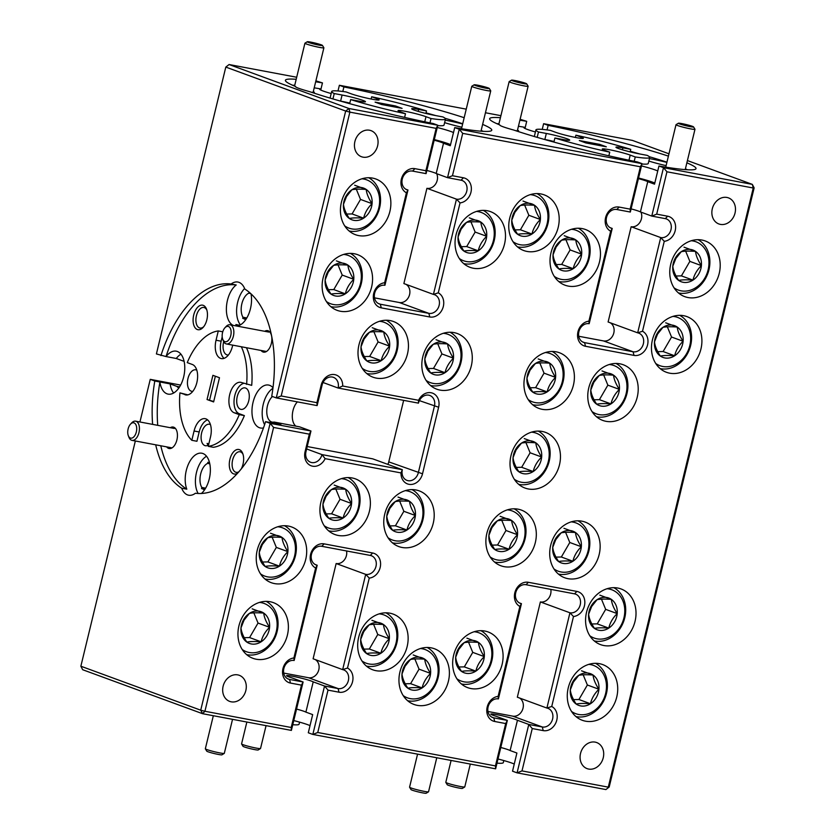 <?xml version="1.0" encoding="UTF-8"?>
<svg xmlns="http://www.w3.org/2000/svg" width="835" height="835" viewBox="0 0 835 835"><rect width="100%" height="100%" fill="white"/><g stroke="black" fill="none" stroke-linecap="round" stroke-linejoin="round"><path stroke-width="1.25" d="M512.763 80.859A7.807 0.595 13.6 0 0 521.489 83.208A7.807 0.595 13.6 0 0 526.676 83.834A7.807 0.595 13.6 0 0 525.434 83.229A7.807 0.595 13.6 0 0 517.262 81.005A7.807 0.595 13.6 0 0 511.542 80.17A7.807 0.595 13.6 0 0 512.763 80.859M526.676 83.834L528.106 86.172A9.759 0.751 -166.4 0 1 528.127 86.235A9.759 0.751 -166.4 0 1 521.28 85.316A9.759 0.751 -166.4 0 1 510.717 82.456A9.759 0.751 -166.4 0 1 509.152 81.642A9.759 0.751 -166.4 0 1 509.193 81.59L511.542 80.17M679.617 123.924A7.807 0.595 13.6 0 0 688.343 126.262A7.807 0.595 13.6 0 0 693.53 126.889A7.807 0.595 13.6 0 0 692.288 126.283A7.807 0.595 13.6 0 0 684.115 124.071A7.807 0.595 13.6 0 0 678.396 123.225A7.807 0.595 13.6 0 0 679.617 123.924M693.53 126.889L694.96 129.227A9.759 0.751 -166.4 0 1 694.981 129.289A9.759 0.751 -166.4 0 1 688.134 128.371A9.759 0.751 -166.4 0 1 677.571 125.521A9.759 0.751 -166.4 0 1 676.006 124.697A9.759 0.751 -166.4 0 1 676.047 124.655L678.396 123.225M475.376 85.504A7.807 0.595 13.6 0 0 484.112 87.842A7.807 0.595 13.6 0 0 489.289 88.468A7.807 0.595 13.6 0 0 488.047 87.873A7.807 0.595 13.6 0 0 479.885 85.65A7.807 0.595 13.6 0 0 474.155 84.815A7.807 0.595 13.6 0 0 475.376 85.504M489.289 88.468L490.73 90.806A9.759 0.751 -166.4 0 1 490.74 90.869A9.759 0.751 -166.4 0 1 483.903 89.95A9.759 0.751 -166.4 0 1 473.341 87.101A9.759 0.751 -166.4 0 1 471.775 86.287A9.759 0.751 -166.4 0 1 471.817 86.235L474.155 84.815M308.522 42.439A7.807 0.595 13.6 0 0 317.258 44.787A7.807 0.595 13.6 0 0 322.435 45.414A7.807 0.595 13.6 0 0 321.193 44.808A7.807 0.595 13.6 0 0 313.031 42.585A7.807 0.595 13.6 0 0 307.301 41.75A7.807 0.595 13.6 0 0 308.522 42.439M322.435 45.414L323.876 47.752A9.759 0.751 -166.4 0 1 323.886 47.814A9.759 0.751 -166.4 0 1 317.049 46.896A9.759 0.751 -166.4 0 1 306.487 44.036A9.759 0.751 -166.4 0 1 304.921 43.222A9.759 0.751 -166.4 0 1 304.963 43.169L307.301 41.75M260.489 748.546L258.151 749.976A7.807 0.595 -166.4 0 1 252.337 749.12A7.807 0.595 -166.4 0 1 244.164 746.876A7.807 0.595 -166.4 0 1 243.016 746.313L241.586 743.975A9.759 0.751 13.6 0 0 243.016 744.684A9.759 0.751 13.6 0 0 253.235 747.482A9.759 0.751 13.6 0 0 260.489 748.546A9.759 0.751 13.6 0 0 260.53 748.504L266.062 725.636M246.857 722.024L241.565 743.912A9.759 0.751 13.6 0 0 241.586 743.975M428.501 791.83L426.153 793.25A7.807 0.595 -166.4 0 1 420.339 792.394A7.807 0.595 -166.4 0 1 412.166 790.16A7.807 0.595 -166.4 0 1 411.018 789.586L409.588 787.248A9.759 0.751 13.6 0 0 411.018 787.958A9.759 0.751 13.6 0 0 421.237 790.755A9.759 0.751 13.6 0 0 428.501 791.83A9.759 0.751 13.6 0 0 428.543 791.778L436.768 757.752M417.563 754.141L409.567 787.186A9.759 0.751 13.6 0 0 409.588 787.248M464.73 786.967L462.381 788.397A7.807 0.595 -166.4 0 1 456.578 787.541A7.807 0.595 -166.4 0 1 448.395 785.297A7.807 0.595 -166.4 0 1 447.257 784.733L445.817 782.395A9.759 0.751 13.6 0 0 447.247 783.105A9.759 0.751 13.6 0 0 457.465 785.902A9.759 0.751 13.6 0 0 464.73 786.967A9.759 0.751 13.6 0 0 464.771 786.925L470.303 764.056M451.098 760.445L445.806 782.332A9.759 0.751 13.6 0 0 445.817 782.395M224.26 753.41L221.912 754.83A7.807 0.595 -166.4 0 1 216.108 753.974A7.807 0.595 -166.4 0 1 207.936 751.74A7.807 0.595 -166.4 0 1 206.788 751.166L205.347 748.828A9.759 0.751 13.6 0 0 206.777 749.538A9.759 0.751 13.6 0 0 216.996 752.335A9.759 0.751 13.6 0 0 224.26 753.41A9.759 0.751 13.6 0 0 224.302 753.358L232.537 719.332M213.332 715.72L205.337 748.765A9.759 0.751 13.6 0 0 205.347 748.828M128.016 429.43A7.807 4.332 -79.3 0 0 128.308 435.651A7.807 4.332 -79.3 0 0 132.577 437.832A7.807 4.332 -79.3 0 0 136.429 431.507A7.807 4.332 -79.3 0 0 135.333 423.846A7.807 4.332 -79.3 0 0 130.458 424.211A7.807 4.332 -79.3 0 0 128.016 429.43M130.458 424.211L131.617 422.959A9.759 5.417 100.7 0 1 135.625 421.174A9.759 5.417 100.7 0 1 139.08 432.071A9.759 5.417 100.7 0 1 132.013 440.358A9.759 5.417 100.7 0 1 128.924 437.248L128.308 435.651M222.444 333.029A7.807 4.332 -79.3 0 0 222.736 339.25A7.807 4.332 -79.3 0 0 226.995 341.442A7.807 4.332 -79.3 0 0 230.857 335.106A7.807 4.332 -79.3 0 0 229.761 327.456A7.807 4.332 -79.3 0 0 224.886 327.821A7.807 4.332 -79.3 0 0 222.444 333.029M224.886 327.821L226.045 326.558A9.759 5.417 100.7 0 1 230.053 324.784A9.759 5.417 100.7 0 1 233.508 335.67A9.759 5.417 100.7 0 1 226.442 343.957A9.759 5.417 100.7 0 1 223.352 340.847L222.736 339.25M519.902 120.198A106.16 8.162 13.6 0 1 526.697 121.325L525.257 127.39A21.856 1.68 13.6 0 0 523.931 127.64A21.856 1.68 13.6 0 0 527.303 129.415A21.856 1.68 13.6 0 0 535.423 131.972M515.372 130.594A10.928 0.835 13.6 0 0 518.504 130.813A10.928 0.835 13.6 0 0 517.502 130.114M315.672 81.778A106.16 8.162 13.6 0 1 322.467 82.905L320.995 88.959A21.856 1.68 13.6 0 0 319.701 89.22A21.856 1.68 13.6 0 0 323.072 90.994A21.856 1.68 13.6 0 0 331.182 93.551M311.142 92.174A10.928 0.835 13.6 0 0 314.273 92.393A10.928 0.835 13.6 0 0 313.271 91.693M152.617 424.378A106.16 58.909 -79.3 0 1 154.788 381.021L159.892 381.981A21.856 12.128 -79.3 0 0 167.063 393.828A21.856 12.128 -79.3 0 0 168.148 394.13A21.856 12.128 -79.3 0 0 183.909 375.886A21.856 12.128 -79.3 0 0 177.312 351.472A21.856 12.128 -79.3 0 0 176.227 351.17A21.856 12.128 -79.3 0 0 166.071 356.566L176.279 358.486A21.856 12.128 -79.3 0 1 180.945 354.197M196.789 370.187A10.928 6.064 -79.3 0 0 196.298 369.968A10.928 6.064 -79.3 0 0 195.755 369.821A10.928 6.064 -79.3 0 0 187.875 378.944A10.928 6.064 -79.3 0 0 191.173 391.145A10.928 6.064 -79.3 0 0 191.716 391.302A10.928 6.064 -79.3 0 0 192.822 391.323M166.666 446.871A10.928 6.064 -79.3 0 0 168.597 448.385A10.928 6.064 -79.3 0 0 173.628 446.537A10.928 6.064 -79.3 0 0 176.634 430.536A10.928 6.064 -79.3 0 0 173.722 427.196A10.928 6.064 -79.3 0 0 170.277 427.697M197.342 329.543A12.494 6.93 -79.3 0 0 203.093 327.435A12.494 6.93 -79.3 0 0 206.537 309.138A12.494 6.93 -79.3 0 0 203.197 305.328A12.494 6.93 -79.3 0 0 193.71 315.025A12.494 6.93 -79.3 0 0 197.342 329.543M206.84 310.046A10.458 5.803 -79.3 0 0 204.387 307.614A10.458 5.803 -79.3 0 0 203.865 307.468A10.458 5.803 -79.3 0 0 196.319 316.204A10.458 5.803 -79.3 0 0 199.481 327.884A10.458 5.803 -79.3 0 0 200.003 328.03A10.458 5.803 -79.3 0 0 203.709 326.704M183.982 360.845A13.892 7.713 -79.3 0 0 183.063 360.981L184.065 361.169M427.196 647.48A28.567 23.672 -69.9 0 1 434.461 686.725A28.567 23.672 -69.9 0 1 407.657 700.742M404.651 665.662A16.898 13.997 110.1 0 0 401.99 673.991C402.376 678.114 404.328 682.853 407.845 688.197C411.018 687.529 415.788 687.435 422.145 687.904C423.408 682.498 426.226 677.665 430.589 673.396C427.102 668.136 425.151 663.397 424.733 659.18C418.46 658.711 413.69 658.815 410.434 659.483L405.027 666.299L401.99 673.991A16.898 13.997 110.1 0 0 407.845 688.197A16.898 13.997 110.1 0 0 422.145 687.904A16.898 13.997 110.1 0 0 430.589 673.396A16.898 13.997 110.1 0 0 424.733 659.18A16.898 13.997 110.1 0 0 410.434 659.483A16.898 13.997 110.1 0 0 404.651 665.662M403.201 695.597A25.718 21.303 110.1 0 0 433.991 685.921A25.718 21.303 110.1 0 0 420.475 648.524M538.272 431.1A28.567 23.672 -69.9 0 1 545.526 470.345A28.567 23.672 -69.9 0 1 518.723 484.363M515.727 449.282A16.898 13.997 110.1 0 0 513.066 457.611C513.442 461.734 515.393 466.473 518.921 471.817C522.094 471.149 526.854 471.055 533.21 471.524C534.484 466.118 537.291 461.285 541.654 457.016C538.168 451.756 536.216 447.017 535.799 442.811C529.526 442.331 524.756 442.435 521.499 443.103L516.093 449.919L513.066 457.611A16.898 13.997 110.1 0 0 518.921 471.817A16.898 13.997 110.1 0 0 533.21 471.524A16.898 13.997 110.1 0 0 541.654 457.016A16.898 13.997 110.1 0 0 535.799 442.811A16.898 13.997 110.1 0 0 521.499 443.103A16.898 13.997 110.1 0 0 515.727 449.282M514.277 479.217A25.718 21.303 110.1 0 0 545.057 469.541A25.718 21.303 110.1 0 0 531.54 432.144M679.711 315.338A28.567 23.672 -69.9 0 1 686.965 354.593A28.567 23.672 -69.9 0 1 660.172 368.611M657.166 333.52A16.898 13.997 110.1 0 0 654.504 341.849C654.89 345.982 656.842 350.721 660.36 356.065C663.533 355.397 668.303 355.303 674.659 355.773C675.922 350.366 678.74 345.523 683.103 341.264C679.617 335.994 677.665 331.255 677.248 327.049C670.964 326.579 666.205 326.673 662.948 327.341L657.531 334.167L654.504 341.849A16.898 13.997 110.1 0 0 660.36 356.065A16.898 13.997 110.1 0 0 674.659 355.773A16.898 13.997 110.1 0 0 683.103 341.264A16.898 13.997 110.1 0 0 677.248 327.049A16.898 13.997 110.1 0 0 662.948 327.341A16.898 13.997 110.1 0 0 657.166 333.52M655.715 363.455A25.718 21.303 110.1 0 0 686.506 353.779A25.718 21.303 110.1 0 0 672.979 316.392M616.021 363.465A28.567 23.672 -69.9 0 1 623.275 402.72A28.567 23.672 -69.9 0 1 596.482 416.738M593.476 381.647A16.898 13.997 110.1 0 0 590.815 389.976C591.201 394.11 593.153 398.848 596.67 404.192C599.843 403.524 604.613 403.43 610.97 403.9C612.232 398.493 615.04 393.65 619.403 389.392C615.917 384.121 613.965 379.382 613.548 375.176C607.275 374.706 602.515 374.8 599.259 375.468L593.842 382.294L590.815 389.976A16.898 13.997 110.1 0 0 596.67 404.192A16.898 13.997 110.1 0 0 610.97 403.9A16.898 13.997 110.1 0 0 619.403 389.392A16.898 13.997 110.1 0 0 613.548 375.176A16.898 13.997 110.1 0 0 599.259 375.468A16.898 13.997 110.1 0 0 593.476 381.647M592.025 411.582A25.718 21.303 110.1 0 0 622.816 401.906A25.718 21.303 110.1 0 0 609.289 364.519M537.009 193.584A28.567 23.672 -69.9 0 1 544.263 232.84A28.567 23.672 -69.9 0 1 517.47 246.857M514.464 211.766A16.898 13.997 110.1 0 0 511.803 220.096C512.189 224.229 514.141 228.967 517.658 234.311C520.831 233.643 525.601 233.549 531.958 234.019C533.221 228.613 536.028 223.77 540.391 219.511C536.905 214.24 534.953 209.501 534.536 205.295C528.263 204.826 523.493 204.919 520.247 205.587L514.83 212.414L511.803 220.096A16.898 13.997 110.1 0 0 517.658 234.311A16.898 13.997 110.1 0 0 531.958 234.019A16.898 13.997 110.1 0 0 540.391 219.511A16.898 13.997 110.1 0 0 534.536 205.295A16.898 13.997 110.1 0 0 520.247 205.587A16.898 13.997 110.1 0 0 514.464 211.766M513.014 241.701A25.718 21.303 110.1 0 0 543.804 232.026A25.718 21.303 110.1 0 0 530.277 194.638M348.185 477.599A28.567 23.672 -69.9 0 1 355.449 516.844A28.567 23.672 -69.9 0 1 328.646 530.862M325.64 495.781A16.898 13.997 110.1 0 0 322.978 504.11C323.364 508.233 325.316 512.972 328.833 518.316C332.006 517.648 336.776 517.554 343.133 518.024C344.396 512.617 347.214 507.784 351.577 503.515C348.091 498.255 346.139 493.516 345.721 489.3C339.448 488.83 334.678 488.934 331.422 489.602L326.015 496.418L322.978 504.11A16.898 13.997 110.1 0 0 328.833 518.316A16.898 13.997 110.1 0 0 343.133 518.024A16.898 13.997 110.1 0 0 351.577 503.515A16.898 13.997 110.1 0 0 345.721 489.3A16.898 13.997 110.1 0 0 331.422 489.602A16.898 13.997 110.1 0 0 325.64 495.781M324.189 525.716A25.718 21.303 110.1 0 0 354.979 516.04A25.718 21.303 110.1 0 0 341.463 478.643M284.495 525.726A28.567 23.672 -69.9 0 1 291.749 564.971A28.567 23.672 -69.9 0 1 264.956 578.989M261.95 543.909A16.898 13.997 110.1 0 0 259.288 552.238C259.675 556.36 261.626 561.099 265.144 566.443C268.317 565.775 273.087 565.681 279.443 566.151C280.706 560.744 283.524 555.912 287.887 551.643C284.401 546.382 282.449 541.644 282.032 537.437C275.748 536.957 270.989 537.062 267.732 537.73L262.315 544.545L259.288 552.238A16.898 13.997 110.1 0 0 265.144 566.443A16.898 13.997 110.1 0 0 279.443 566.151A16.898 13.997 110.1 0 0 287.887 551.643A16.898 13.997 110.1 0 0 282.032 537.437A16.898 13.997 110.1 0 0 267.732 537.73A16.898 13.997 110.1 0 0 261.95 543.909M260.499 573.843A25.718 21.303 110.1 0 0 291.29 564.168A25.718 21.303 110.1 0 0 277.763 526.77M386.25 320.243A28.567 23.672 -69.9 0 1 393.515 359.499A28.567 23.672 -69.9 0 1 366.711 373.516M363.705 338.425A16.898 13.997 110.1 0 0 361.044 346.755C361.43 350.888 363.382 355.627 366.899 360.97C370.072 360.302 374.842 360.209 381.198 360.678C382.461 355.272 385.279 350.429 389.642 346.17C386.156 340.899 384.204 336.161 383.787 331.954C377.514 331.485 372.744 331.579 369.488 332.246L364.081 339.073L361.044 346.755A16.898 13.997 110.1 0 0 366.899 360.97A16.898 13.997 110.1 0 0 381.198 360.678A16.898 13.997 110.1 0 0 389.642 346.17A16.898 13.997 110.1 0 0 383.787 331.954A16.898 13.997 110.1 0 0 369.488 332.246A16.898 13.997 110.1 0 0 363.705 338.425M362.254 368.36A25.718 21.303 110.1 0 0 393.045 358.685A25.718 21.303 110.1 0 0 379.528 321.298M350.376 253.391A28.567 23.672 -69.9 0 1 357.641 292.636A28.567 23.672 -69.9 0 1 330.837 306.654M327.831 271.573A16.898 13.997 110.1 0 0 325.17 279.902C325.556 284.025 327.508 288.764 331.025 294.108C334.198 293.45 338.968 293.346 345.325 293.816C346.588 288.409 349.406 283.576 353.769 279.308C350.283 274.047 348.331 269.308 347.913 265.102C341.64 264.632 336.87 264.726 333.614 265.394L328.207 272.21L325.17 279.902A16.898 13.997 110.1 0 0 331.025 294.108A16.898 13.997 110.1 0 0 345.325 293.816A16.898 13.997 110.1 0 0 353.769 279.308A16.898 13.997 110.1 0 0 347.913 265.102A16.898 13.997 110.1 0 0 333.614 265.394A16.898 13.997 110.1 0 0 327.831 271.573M326.381 301.508A25.718 21.303 110.1 0 0 357.171 291.833A25.718 21.303 110.1 0 0 343.655 254.435M613.829 587.673A28.567 23.672 -69.9 0 1 621.083 626.918A28.567 23.672 -69.9 0 1 594.29 640.936M591.284 605.855A16.898 13.997 110.1 0 0 588.623 614.184C589.009 618.317 590.961 623.046 594.478 628.4C597.651 627.732 602.421 627.628 608.778 628.097C610.041 622.691 612.848 617.858 617.211 613.6C613.725 608.329 611.773 603.59 611.356 599.384C605.083 598.914 600.313 599.008 597.067 599.676L591.65 606.492L588.623 614.184A16.898 13.997 110.1 0 0 594.478 628.4A16.898 13.997 110.1 0 0 608.778 628.097A16.898 13.997 110.1 0 0 617.211 613.6A16.898 13.997 110.1 0 0 611.356 599.384A16.898 13.997 110.1 0 0 597.067 599.676A16.898 13.997 110.1 0 0 591.284 605.855M589.834 635.79A25.718 21.303 110.1 0 0 620.624 626.114A25.718 21.303 110.1 0 0 607.097 588.727M577.956 520.821A28.567 23.672 -69.9 0 1 585.21 560.066A28.567 23.672 -69.9 0 1 558.417 574.083M555.411 539.003A16.898 13.997 110.1 0 0 552.749 547.332C553.135 551.455 555.087 556.193 558.605 561.538C561.778 560.87 566.547 560.776 572.904 561.245C574.167 555.839 576.975 551.006 581.337 546.737C577.851 541.477 575.899 536.738 575.482 532.521C569.209 532.052 564.439 532.156 561.193 532.824L555.776 539.64L552.749 547.332A16.898 13.997 110.1 0 0 558.605 561.538A16.898 13.997 110.1 0 0 572.904 561.245A16.898 13.997 110.1 0 0 581.337 546.737A16.898 13.997 110.1 0 0 575.482 532.521A16.898 13.997 110.1 0 0 561.193 532.824A16.898 13.997 110.1 0 0 555.411 539.003M553.96 568.938A25.718 21.303 110.1 0 0 584.75 559.262A25.718 21.303 110.1 0 0 571.223 521.865M595.522 663.324A28.567 23.672 -69.9 0 1 602.786 702.569A28.567 23.672 -69.9 0 1 575.983 716.587M572.977 681.506A16.898 13.997 110.1 0 0 570.315 689.835C570.702 693.958 572.653 698.697 576.171 704.041C579.354 703.383 584.114 703.279 590.47 703.748C591.733 698.342 594.551 693.509 598.914 689.24C595.428 683.98 593.476 679.241 593.059 675.035C586.786 674.565 582.016 674.659 578.759 675.327L573.353 682.143L570.315 689.835A16.898 13.997 110.1 0 0 576.171 704.041A16.898 13.997 110.1 0 0 590.47 703.748A16.898 13.997 110.1 0 0 598.914 689.24A16.898 13.997 110.1 0 0 593.059 675.035A16.898 13.997 110.1 0 0 578.759 675.327A16.898 13.997 110.1 0 0 572.977 681.506M571.526 711.441A25.718 21.303 110.1 0 0 602.317 701.765A25.718 21.303 110.1 0 0 588.8 664.368M514.13 508.807A28.567 23.672 -69.9 0 1 521.384 548.063A28.567 23.672 -69.9 0 1 494.591 562.08M491.585 526.989A16.898 13.997 110.1 0 0 488.924 535.318C489.31 539.452 491.262 544.19 494.779 549.534C497.952 548.866 502.722 548.772 509.079 549.242C510.342 543.835 513.149 538.992 517.512 534.734C514.036 529.463 512.074 524.724 511.657 520.518C505.384 520.048 500.624 520.142 497.368 520.81L491.951 527.636L488.924 535.318A16.898 13.997 110.1 0 0 494.779 549.534A16.898 13.997 110.1 0 0 509.079 549.242A16.898 13.997 110.1 0 0 517.512 534.734A16.898 13.997 110.1 0 0 511.657 520.518A16.898 13.997 110.1 0 0 497.368 520.81A16.898 13.997 110.1 0 0 491.585 526.989M490.135 556.924A25.718 21.303 110.1 0 0 520.925 547.249A25.718 21.303 110.1 0 0 507.398 509.861M388.014 537.719A25.718 21.303 110.1 0 0 418.805 528.044A25.718 21.303 110.1 0 0 405.278 490.646M412.01 489.602A28.567 23.672 -69.9 0 1 419.264 528.847A28.567 23.672 -69.9 0 1 392.471 542.865M389.465 507.784A16.898 13.997 110.1 0 0 386.803 516.114A16.898 13.997 110.1 0 0 392.659 530.319A16.898 13.997 110.1 0 0 406.958 530.027A16.898 13.997 110.1 0 0 415.402 515.519A16.898 13.997 110.1 0 0 409.547 501.313A16.898 13.997 110.1 0 0 395.247 501.605A16.898 13.997 110.1 0 0 389.465 507.784M389.83 508.421L386.803 516.114C387.189 520.236 389.141 524.975 392.659 530.319C395.832 529.661 400.602 529.557 406.958 530.027C408.221 524.62 411.039 519.788 415.402 515.519C411.916 510.258 409.964 505.519 409.547 501.313C403.263 500.843 398.504 500.937 395.247 501.605L389.83 508.421M480.908 630.686A28.567 23.672 -69.9 0 1 488.162 669.931A28.567 23.672 -69.9 0 1 461.369 683.959M458.363 648.868A16.898 13.997 110.1 0 0 455.701 657.197C456.087 661.33 458.039 666.069 461.557 671.413C464.73 670.745 469.5 670.651 475.856 671.121C477.119 665.714 479.937 660.871 484.3 656.613C480.814 651.342 478.862 646.603 478.445 642.397C472.161 641.927 467.402 642.021 464.145 642.689L458.728 649.505L455.701 657.197A16.898 13.997 110.1 0 0 461.557 671.413A16.898 13.997 110.1 0 0 475.856 671.121A16.898 13.997 110.1 0 0 484.3 656.613A16.898 13.997 110.1 0 0 478.445 642.397A16.898 13.997 110.1 0 0 464.145 642.689A16.898 13.997 110.1 0 0 458.363 648.868M456.912 678.803A25.718 21.303 110.1 0 0 487.703 669.127A25.718 21.303 110.1 0 0 474.176 631.74M385.937 612.827A28.567 23.672 -69.9 0 1 393.191 652.072A28.567 23.672 -69.9 0 1 366.398 666.09M363.392 631.009A16.898 13.997 110.1 0 0 360.73 639.339C361.117 643.461 363.068 648.2 366.586 653.544C369.759 652.876 374.529 652.782 380.885 653.252C382.148 647.845 384.966 643.013 389.329 638.744C385.843 633.483 383.891 628.745 383.474 624.528C377.19 624.058 372.431 624.163 369.174 624.83L363.757 631.646L360.73 639.339A16.898 13.997 110.1 0 0 366.586 653.544A16.898 13.997 110.1 0 0 380.885 653.252A16.898 13.997 110.1 0 0 389.329 638.744A16.898 13.997 110.1 0 0 383.474 624.528A16.898 13.997 110.1 0 0 369.174 624.83A16.898 13.997 110.1 0 0 363.392 631.009M361.941 660.944A25.718 21.303 110.1 0 0 392.732 651.269A25.718 21.303 110.1 0 0 379.205 613.871M483.298 210.378A28.567 23.672 -69.9 0 1 490.552 249.623A28.567 23.672 -69.9 0 1 463.759 263.641M460.753 228.56A16.898 13.997 110.1 0 0 458.091 236.889C458.478 241.012 460.429 245.751 463.947 251.095C467.12 250.427 471.89 250.333 478.246 250.803C479.509 245.396 482.327 240.563 486.69 236.295C483.204 231.034 481.252 226.295 480.835 222.089C474.551 221.609 469.792 221.713 466.535 222.381L461.118 229.197L458.091 236.889A16.898 13.997 110.1 0 0 463.947 251.095A16.898 13.997 110.1 0 0 478.246 250.803A16.898 13.997 110.1 0 0 486.69 236.295A16.898 13.997 110.1 0 0 480.835 222.089A16.898 13.997 110.1 0 0 466.535 222.381A16.898 13.997 110.1 0 0 460.753 228.56M459.302 258.495A25.718 21.303 110.1 0 0 490.093 248.82A25.718 21.303 110.1 0 0 476.576 211.422M368.684 177.74A28.567 23.672 -69.9 0 1 375.938 216.985A28.567 23.672 -69.9 0 1 349.145 231.003M346.139 195.922A16.898 13.997 110.1 0 0 343.477 204.251C343.863 208.385 345.815 213.123 349.333 218.467C352.506 217.799 357.265 217.695 363.632 218.165C364.895 212.758 367.703 207.925 372.066 203.667C368.579 198.396 366.628 193.657 366.21 189.451C359.937 188.981 355.167 189.075 351.911 189.743L346.504 196.559L343.477 204.251A16.898 13.997 110.1 0 0 349.333 218.467A16.898 13.997 110.1 0 0 363.632 218.165A16.898 13.997 110.1 0 0 372.066 203.667A16.898 13.997 110.1 0 0 366.21 189.451A16.898 13.997 110.1 0 0 351.911 189.743A16.898 13.997 110.1 0 0 346.139 195.922M344.688 225.857A25.718 21.303 110.1 0 0 375.479 216.181A25.718 21.303 110.1 0 0 361.952 178.794M450.075 332.257A28.567 23.672 -69.9 0 1 457.34 371.502A28.567 23.672 -69.9 0 1 430.536 385.519M427.53 350.439A16.898 13.997 110.1 0 0 424.869 358.768C425.255 362.891 427.207 367.63 430.724 372.974C433.897 372.306 438.667 372.212 445.024 372.681C446.287 367.275 449.105 362.442 453.468 358.173C449.981 352.913 448.03 348.174 447.612 343.957C441.329 343.488 436.569 343.592 433.313 344.26L427.896 351.076L424.869 358.768A16.898 13.997 110.1 0 0 430.724 372.974A16.898 13.997 110.1 0 0 445.024 372.681A16.898 13.997 110.1 0 0 453.468 358.173A16.898 13.997 110.1 0 0 447.612 343.957A16.898 13.997 110.1 0 0 433.313 344.26A16.898 13.997 110.1 0 0 427.53 350.439M426.08 380.374A25.718 21.303 110.1 0 0 456.87 370.698A25.718 21.303 110.1 0 0 443.354 333.301M552.196 351.462A28.567 23.672 -69.9 0 1 559.45 390.707A28.567 23.672 -69.9 0 1 532.657 404.724M529.651 369.644A16.898 13.997 110.1 0 0 526.989 377.973C527.376 382.106 529.327 386.835 532.845 392.189C536.018 391.521 540.788 391.417 547.144 391.886C548.407 386.48 551.225 381.647 555.588 377.389C552.102 372.118 550.15 367.379 549.733 363.173C543.449 362.703 538.69 362.797 535.433 363.465L530.016 370.281L526.989 377.973A16.898 13.997 110.1 0 0 532.845 392.189A16.898 13.997 110.1 0 0 547.144 391.886A16.898 13.997 110.1 0 0 555.588 377.389A16.898 13.997 110.1 0 0 549.733 363.173A16.898 13.997 110.1 0 0 535.433 363.465A16.898 13.997 110.1 0 0 529.651 369.644M528.2 399.579A25.718 21.303 110.1 0 0 558.991 389.903A25.718 21.303 110.1 0 0 545.464 352.516M698.008 239.697A28.567 23.672 -69.9 0 1 705.272 278.942A28.567 23.672 -69.9 0 1 678.469 292.96M675.463 257.879A16.898 13.997 110.1 0 0 672.801 266.208C673.187 270.331 675.139 275.07 678.657 280.414C681.84 279.746 686.6 279.652 692.956 280.122C694.219 274.715 697.037 269.882 701.4 265.613C697.914 260.353 695.962 255.614 695.545 251.398C689.272 250.928 684.502 251.032 681.245 251.7L675.839 258.516L672.801 266.208A16.898 13.997 110.1 0 0 678.657 280.414A16.898 13.997 110.1 0 0 692.956 280.122A16.898 13.997 110.1 0 0 701.4 265.613A16.898 13.997 110.1 0 0 695.545 251.398A16.898 13.997 110.1 0 0 681.245 251.7A16.898 13.997 110.1 0 0 675.463 257.879M674.022 287.814A25.718 21.303 110.1 0 0 704.803 278.128A25.718 21.303 110.1 0 0 691.286 240.741M578.269 228.237A28.567 23.672 -69.9 0 1 585.523 267.492A28.567 23.672 -69.9 0 1 558.73 281.51M555.724 246.419A16.898 13.997 110.1 0 0 553.062 254.748C553.448 258.881 555.4 263.62 558.918 268.964C562.091 268.296 566.861 268.202 573.217 268.672C574.48 263.265 577.298 258.422 581.661 254.164C578.175 248.893 576.223 244.154 575.806 239.948C569.522 239.478 564.763 239.572 561.506 240.24L556.089 247.066L553.062 254.748A16.898 13.997 110.1 0 0 558.918 268.964A16.898 13.997 110.1 0 0 573.217 268.672A16.898 13.997 110.1 0 0 581.661 254.164A16.898 13.997 110.1 0 0 575.806 239.948A16.898 13.997 110.1 0 0 561.506 240.24A16.898 13.997 110.1 0 0 555.724 246.419M554.273 276.354A25.718 21.303 110.1 0 0 585.064 266.678A25.718 21.303 110.1 0 0 571.537 229.291M266.198 601.377A28.567 23.672 -69.9 0 1 273.452 640.622A28.567 23.672 -69.9 0 1 246.649 654.64M243.653 619.549A16.898 13.997 110.1 0 0 240.991 627.878C241.367 632.011 243.319 636.75 246.847 642.094C250.02 641.426 254.779 641.332 261.136 641.802C262.409 636.395 265.217 631.552 269.58 627.294C266.094 622.023 264.142 617.284 263.724 613.078C257.451 612.608 252.681 612.713 249.425 613.381L244.018 620.196L240.991 627.878A16.898 13.997 110.1 0 0 246.847 642.094A16.898 13.997 110.1 0 0 261.136 641.802A16.898 13.997 110.1 0 0 269.58 627.294A16.898 13.997 110.1 0 0 263.724 613.078A16.898 13.997 110.1 0 0 249.425 613.381A16.898 13.997 110.1 0 0 243.653 619.549M242.202 649.484A25.718 21.303 110.1 0 0 272.982 639.808A25.718 21.303 110.1 0 0 259.466 602.421M210.441 424.618A10.928 6.064 -79.3 0 0 209.95 424.389A10.928 6.064 -79.3 0 0 209.408 424.243A10.928 6.064 -79.3 0 0 201.527 433.365A10.928 6.064 -79.3 0 0 204.826 445.566A10.928 6.064 -79.3 0 0 205.368 445.723A10.928 6.064 -79.3 0 0 208.604 444.857M223.717 341.651A10.928 6.064 -79.3 0 0 226.786 354.791A10.928 6.064 -79.3 0 0 227.329 354.948A10.928 6.064 -79.3 0 0 228.425 354.969M240.438 409.223A10.928 6.064 -79.3 0 0 240.981 409.369A10.928 6.064 -79.3 0 0 248.861 400.247A10.928 6.064 -79.3 0 0 245.563 388.035A10.928 6.064 -79.3 0 0 245.02 387.889A10.928 6.064 -79.3 0 0 237.14 397.011A10.928 6.064 -79.3 0 0 240.438 409.223M634.203 161.301L635.258 156.959L630.216 155.101A15.614 1.2 13.6 0 0 613.308 150.519A15.614 1.2 13.6 0 0 602.275 149.037A15.614 1.2 13.6 0 0 604.686 150.3L609.727 152.147A58.544 4.499 -166.4 0 1 554.899 138.005L562.738 139.476A15.614 1.2 13.6 0 0 569.7 140.134A15.614 1.2 13.6 0 0 567.289 138.86A15.614 1.2 13.6 0 0 546.32 133.454L538.481 131.982L537.176 137.357M554.043 141.522A15.614 1.2 13.6 0 0 544.858 139.508L544.201 139.382M429.973 122.891L431.027 118.539L425.986 116.681A15.614 1.2 13.6 0 0 409.077 112.099A15.614 1.2 13.6 0 0 398.044 110.617A15.614 1.2 13.6 0 0 400.456 111.88L405.497 113.737A58.544 4.499 -166.4 0 1 350.658 99.584L358.507 101.056A15.614 1.2 13.6 0 0 365.469 101.713A15.614 1.2 13.6 0 0 363.058 100.45A15.614 1.2 13.6 0 0 342.079 95.033L334.24 93.562L332.935 98.937M349.813 103.102A15.614 1.2 13.6 0 0 340.617 101.087L339.97 100.962M246.45 347.725A58.544 32.481 -79.3 0 1 251.7 385.352L241.555 382.534A15.614 8.663 -79.3 0 0 240.783 382.326A15.614 8.663 -79.3 0 0 229.521 395.362A15.614 8.663 -79.3 0 0 234.238 412.793L239.28 414.651A58.544 32.481 100.7 0 1 208.249 446.328L210.493 437.029A15.614 8.663 -79.3 0 0 205.942 418.888A15.614 8.663 -79.3 0 0 205.17 418.679A15.614 8.663 -79.3 0 0 194.075 431.006L191.82 440.306L196.935 441.266L199.179 431.966L194.075 431.006M207.591 419.859A15.614 8.663 -79.3 0 0 199.179 431.966M405.883 189.263L407.971 190.025L384.925 285.288A9.769 8.099 110.1 0 0 374.821 292.605A9.769 8.099 110.1 0 0 379.267 303.93A9.769 8.099 110.1 0 0 380.342 304.232L428.846 313.355A9.769 8.099 110.1 0 0 439.137 305.38A9.769 8.099 110.1 0 0 434.503 294.703A9.769 8.099 110.1 0 0 433.428 294.411L438.271 292.834A12.901 10.678 -69.9 0 1 443.322 306.466A12.901 10.678 -69.9 0 1 429.764 316.976L381.251 307.854A12.901 10.678 -69.9 0 1 373.443 294.912A12.901 10.678 -69.9 0 1 384.653 282.752L406.415 192.802A12.901 10.678 -69.9 0 1 401.812 177.667A12.901 10.678 -69.9 0 1 414.932 168.66L425.902 170.726L436.152 128.371L349.865 112.13L281.197 395.967L316.935 402.689L321.183 385.133A12.901 10.678 -69.9 0 1 333.447 374.477A12.901 10.678 -69.9 0 1 342.694 386.02L418.575 400.299A12.901 10.678 -69.9 0 1 432.363 393.087A12.901 10.678 -69.9 0 1 438.625 407.23L422.52 473.8A12.901 10.678 -69.9 0 1 410.256 484.467A12.901 10.678 -69.9 0 1 401.009 472.923L325.118 458.645A12.901 10.678 -69.9 0 1 311.34 465.857A12.901 10.678 -69.9 0 1 305.078 451.704L309.326 434.158L273.588 427.436L204.919 711.263L291.206 727.494L301.456 685.138L290.476 683.072A12.901 10.678 -69.9 0 1 282.668 670.129A12.901 10.678 -69.9 0 1 293.889 657.97L315.64 568.019A12.901 10.678 -69.9 0 1 311.037 552.885A12.901 10.678 -69.9 0 1 324.157 543.877L372.661 553A12.901 10.678 -69.9 0 1 380.175 567.487A12.901 10.678 -69.9 0 1 369.258 578.102L347.496 668.052A12.901 10.678 -69.9 0 1 352.558 681.684A12.901 10.678 -69.9 0 1 338.989 692.194L328.009 690.128L317.759 732.493L495.447 765.914L505.697 723.559L494.717 721.492A12.901 10.678 -69.9 0 1 486.909 708.55A12.901 10.678 -69.9 0 1 498.119 696.39L519.881 606.44A12.901 10.678 -69.9 0 1 515.268 591.305A12.901 10.678 -69.9 0 1 528.388 582.298L576.902 591.42A12.901 10.678 -69.9 0 1 584.416 605.907A12.901 10.678 -69.9 0 1 573.488 616.522L551.737 706.473L546.894 708.049L569.94 612.786A9.769 8.099 110.1 0 0 580.221 604.822A9.769 8.099 110.1 0 0 575.597 594.144A9.769 8.099 110.1 0 0 574.522 593.842L526.019 584.719A9.769 8.099 110.1 0 0 515.915 592.046A9.769 8.099 110.1 0 0 520.362 603.371A9.769 8.099 110.1 0 0 521.437 603.663L498.391 698.916A9.769 8.099 110.1 0 0 488.287 706.243A9.769 8.099 110.1 0 0 492.733 717.568A9.769 8.099 110.1 0 0 493.809 717.86L507.336 720.407L495.625 768.826L312.833 734.435L324.544 686.026L338.081 688.572A9.769 8.099 110.1 0 0 348.362 680.598A9.769 8.099 110.1 0 0 343.738 669.921A9.769 8.099 110.1 0 0 342.663 669.628L365.699 574.365A9.769 8.099 110.1 0 0 375.99 566.401A9.769 8.099 110.1 0 0 371.356 555.724A9.769 8.099 110.1 0 0 370.291 555.432L321.778 546.299A9.769 8.099 110.1 0 0 311.674 553.626A9.769 8.099 110.1 0 0 316.121 564.951A9.769 8.099 110.1 0 0 317.196 565.243L294.15 660.495A9.769 8.099 110.1 0 0 284.046 667.823A9.769 8.099 110.1 0 0 288.492 679.147A9.769 8.099 110.1 0 0 289.568 679.439L303.105 681.986L291.384 730.406L202.55 713.695L82.675 669.722L80.859 666.215L200.724 710.188L270.123 423.324L310.964 431.006L305.996 451.589A9.769 8.099 110.1 0 0 310.62 462.266A9.769 8.099 110.1 0 0 321.976 454.595L402.345 469.708A9.769 8.099 110.1 0 0 406.969 480.386A9.769 8.099 110.1 0 0 418.325 472.714L434.43 406.144A9.769 8.099 110.1 0 0 429.806 395.466A9.769 8.099 110.1 0 0 418.45 403.138L338.081 388.024A9.769 8.099 110.1 0 0 333.457 377.347A9.769 8.099 110.1 0 0 322.101 385.018L317.123 405.591L276.27 397.909L345.669 111.055L225.805 67.082L156.406 353.936L166.04 356.555A106.16 58.909 -79.3 0 1 236.211 284.975A21.856 12.128 -79.3 0 0 226.483 306.455A21.856 12.128 -79.3 0 0 233.111 325.358M551.737 706.473A12.901 10.678 -69.9 0 1 556.788 720.104A12.901 10.678 -69.9 0 1 543.22 730.615L532.25 728.548L522 770.914L608.287 787.144L753.233 188.011L666.946 171.78L656.696 214.146L667.666 216.213A12.901 10.678 -69.9 0 1 675.191 230.69A12.901 10.678 -69.9 0 1 664.263 241.315L642.512 331.255A12.901 10.678 -69.9 0 1 647.563 344.886A12.901 10.678 -69.9 0 1 633.995 355.397L585.492 346.274A12.901 10.678 -69.9 0 1 577.684 333.332A12.901 10.678 -69.9 0 1 588.894 321.172L610.656 231.222A12.901 10.678 -69.9 0 1 606.043 216.088A12.901 10.678 -69.9 0 1 619.163 207.08L630.143 209.147L640.393 166.781L462.705 133.36L452.455 175.726L463.435 177.792A12.901 10.678 -69.9 0 1 470.95 192.269A12.901 10.678 -69.9 0 1 460.033 202.895L438.271 292.834M686.861 162.815A106.16 8.162 -166.4 0 1 696.014 168.628A106.16 8.162 -166.4 0 1 658.951 166.008L663.481 167.668L752.325 184.378L754.141 187.885L609.195 787.019L605.907 789.566L517.074 772.855L528.785 724.446L542.312 726.982A9.769 8.099 110.1 0 0 552.593 719.019A9.769 8.099 110.1 0 0 547.969 708.341A9.769 8.099 110.1 0 0 546.894 708.049L517.335 697.204L540.381 601.941L569.94 612.786L573.488 616.522M640.956 212.121A9.769 8.099 110.1 0 1 641.437 218.76A9.769 8.099 110.1 0 1 631.156 226.734L660.715 237.578A9.769 8.099 110.1 0 0 670.996 229.604A9.769 8.099 110.1 0 0 666.372 218.927A9.769 8.099 110.1 0 0 665.297 218.634L651.77 216.088L663.481 167.668L666.946 171.78M610.124 227.684L612.212 228.446L589.166 323.709A9.769 8.099 110.1 0 0 579.062 331.025A9.769 8.099 110.1 0 0 583.508 342.35A9.769 8.099 110.1 0 0 584.584 342.642L633.087 351.775A9.769 8.099 110.1 0 0 643.367 343.801A9.769 8.099 110.1 0 0 638.744 333.123A9.769 8.099 110.1 0 0 637.669 332.831L642.512 331.255M347.496 668.052L342.663 669.628L313.104 658.784L336.15 563.531L365.699 574.365L369.258 578.102M436.715 173.701A9.769 8.099 110.1 0 1 437.206 180.339A9.769 8.099 110.1 0 1 426.925 188.313L456.474 199.158A9.769 8.099 110.1 0 0 466.755 191.184A9.769 8.099 110.1 0 0 462.131 180.506A9.769 8.099 110.1 0 0 461.056 180.214L447.529 177.667L459.24 129.248L642.031 163.639L630.321 212.048L616.794 209.501A9.769 8.099 110.1 0 0 606.69 216.829A9.769 8.099 110.1 0 0 611.136 228.153A9.769 8.099 110.1 0 0 612.212 228.446L610.656 231.222M336.15 563.531A9.769 8.099 110.1 0 0 346.431 555.557A9.769 8.099 110.1 0 0 346.577 550.964M315.192 659.546A9.769 8.099 -69.9 0 1 318.803 669.753A9.769 8.099 -69.9 0 1 308.522 677.728L338.081 688.572L338.989 692.194M540.381 601.941A9.769 8.099 110.1 0 0 550.662 593.977A9.769 8.099 110.1 0 0 550.808 589.385M519.422 697.966A9.769 8.099 -69.9 0 1 523.034 708.174A9.769 8.099 -69.9 0 1 512.753 716.148L487.964 711.483M631.156 226.734L608.11 321.986L637.669 332.831L660.715 237.578L664.263 241.315M610.197 322.748A9.769 8.099 -69.9 0 1 613.808 332.956A9.769 8.099 -69.9 0 1 603.528 340.93L578.739 336.265M426.925 188.313L403.879 283.566L433.428 294.411L456.474 199.158L460.033 202.895M405.967 284.328A9.769 8.099 -69.9 0 1 409.578 294.546A9.769 8.099 -69.9 0 1 399.297 302.51L428.846 313.355L429.764 316.976M261.094 350.481A10.928 6.064 -79.3 0 0 263.025 351.984A10.928 6.064 -79.3 0 0 268.056 350.147A10.928 6.064 -79.3 0 0 271.062 334.136A10.928 6.064 -79.3 0 0 268.15 330.806A10.928 6.064 -79.3 0 0 264.705 331.297M241.169 469.061A12.494 6.93 -79.3 0 0 242.724 453.457A12.494 6.93 -79.3 0 0 239.394 449.647A12.494 6.93 -79.3 0 0 229.896 459.344A12.494 6.93 -79.3 0 0 233.539 473.852A12.494 6.93 -79.3 0 0 237.693 473.142M243.037 454.365A10.458 5.803 -79.3 0 0 240.574 451.923A10.458 5.803 -79.3 0 0 240.062 451.777A10.458 5.803 -79.3 0 0 232.516 460.513A10.458 5.803 -79.3 0 0 235.668 472.203A10.458 5.803 -79.3 0 0 236.19 472.339A10.458 5.803 -79.3 0 0 238.925 471.744M272.45 396.51A13.892 7.713 -79.3 0 0 266.782 410.632A13.892 7.713 -79.3 0 0 271.5 421.915A13.892 7.713 -79.3 0 0 272.189 422.113A13.892 7.713 -79.3 0 0 274.099 422.051L299.629 426.852L310.964 431.006L309.326 434.158M295.966 426.163A13.892 7.713 100.7 0 1 292.333 414.943A13.892 7.713 100.7 0 1 297.385 401.885M209.522 462.893L209.585 462.903A13.892 7.713 -79.3 0 0 209.522 462.893L207.884 462.287L207.623 463.383A13.892 7.713 -79.3 0 0 200.682 473.936A13.892 7.713 -79.3 0 0 201.799 487.442L201.538 488.538L203.176 489.133A13.892 7.713 -79.3 0 0 204.481 489.978M201.402 493.495A21.856 12.128 -79.3 0 0 210.337 471.274A21.856 12.128 -79.3 0 0 202.905 453.509A21.856 12.128 -79.3 0 0 201.82 453.217A21.856 12.128 -79.3 0 0 188.094 464.918A21.856 12.128 -79.3 0 0 186.81 489.174A106.16 58.909 -79.3 0 1 160.79 445.765M155.686 444.805A106.16 58.909 -79.3 0 0 181.706 488.214A21.856 12.128 -79.3 0 0 187.551 494.915A21.856 12.128 -79.3 0 0 188.637 495.218A21.856 12.128 -79.3 0 0 195.421 493.245A106.16 58.909 100.7 0 0 265.593 421.665L270.123 423.324L273.588 427.436M270.665 422.614A21.856 12.128 -79.3 0 0 270.676 422.614L280.884 424.535L274.099 422.051M272.993 387.711A21.856 12.128 -79.3 0 0 269.674 385.352A21.856 12.128 -79.3 0 0 268.588 385.05A21.856 12.128 -79.3 0 0 252.828 403.305A21.856 12.128 -79.3 0 0 259.424 427.718A21.856 12.128 -79.3 0 0 260.51 428.011A21.856 12.128 -79.3 0 0 263.474 427.927M272.92 388.317A21.856 12.128 -79.3 0 0 264.591 424.712M281.197 395.967L276.27 397.909L271.74 396.249A106.16 58.909 100.7 0 0 244.822 289.046A21.856 12.128 -79.3 0 0 238.977 282.345A21.856 12.128 -79.3 0 0 237.891 282.042A21.856 12.128 -79.3 0 0 231.107 284.015A106.16 58.909 -79.3 0 0 160.936 355.595M236.827 326.057A21.856 12.128 -79.3 0 0 251.011 293.847M296.55 709.082A13.892 1.065 -166.4 0 1 304.107 711.357A13.892 1.065 -166.4 0 1 305.892 712.119L313.208 681.861A13.892 1.065 13.6 0 0 311.434 681.099A13.892 1.065 13.6 0 0 296.383 677.018A13.892 1.065 13.6 0 0 286.562 675.692A13.892 1.065 13.6 0 0 288.712 676.82A13.892 1.065 13.6 0 0 291.759 677.832L303.105 681.986L301.456 685.138M522 770.914L517.074 772.855L512.533 771.196L516.907 753.024L510.122 750.54L517.449 720.281L528.785 724.446L532.25 728.548M498.004 758.994A21.856 1.68 -166.4 0 1 511.928 763.106A21.856 1.68 -166.4 0 1 514.235 764.056M317.759 732.493L312.833 734.435L308.303 732.775L312.666 714.614L305.892 712.119M293.763 720.574A21.856 1.68 -166.4 0 1 307.697 724.686A21.856 1.68 -166.4 0 1 310.004 725.636M444.617 122.641A21.856 1.68 13.6 0 0 461.87 127.223M453.509 132.567A21.856 1.68 13.6 0 0 451.171 131.606A21.856 1.68 13.6 0 0 437.248 127.494M450.556 144.653A21.856 1.68 13.6 0 0 448.249 143.703A21.856 1.68 13.6 0 0 434.315 139.591M296.195 79.294A106.16 8.162 13.6 0 0 285.403 80.285A106.16 8.162 13.6 0 0 295.59 86.527A21.856 1.68 13.6 0 0 295.538 86.6A21.856 1.68 13.6 0 0 298.909 88.385A21.856 1.68 13.6 0 0 309.305 91.558A106.16 8.162 -166.4 0 0 433.261 123.559L437.801 125.219L426.08 173.628L412.553 171.091A9.769 8.099 110.1 0 0 402.449 178.408A9.769 8.099 110.1 0 0 406.895 189.733A9.769 8.099 110.1 0 0 407.971 190.025L406.415 192.802M658.951 166.008L654.525 184.159L647.751 181.665A13.892 1.065 13.6 0 0 645.977 180.903A13.892 1.065 13.6 0 0 638.41 178.627M631.093 208.886A13.892 1.065 -166.4 0 1 638.65 211.161A13.892 1.065 -166.4 0 1 640.424 211.923L651.77 216.088L656.696 214.146M500.426 117.714A106.16 8.162 13.6 0 0 489.634 118.706A106.16 8.162 13.6 0 0 499.821 124.947A21.856 1.68 13.6 0 0 499.779 125.02A21.856 1.68 13.6 0 0 503.15 126.795A21.856 1.68 13.6 0 0 513.535 129.978A106.16 8.162 -166.4 0 0 637.502 161.98L642.031 163.639L640.393 166.781M657.74 170.987A21.856 1.68 13.6 0 0 655.412 170.027A21.856 1.68 13.6 0 0 641.489 165.915M654.797 183.074A21.856 1.68 13.6 0 0 652.479 182.124A21.856 1.68 13.6 0 0 638.556 178.012M648.847 161.061A21.856 1.68 13.6 0 0 666.1 165.643M712.307 208.781A13.892 11.513 110.1 0 0 718.883 223.968A13.892 11.513 110.1 0 0 735.03 213.061A13.892 11.513 110.1 0 0 728.454 197.874A13.892 11.513 110.1 0 0 712.307 208.781M580.534 753.452A13.892 11.513 110.1 0 0 587.109 768.638A13.892 11.513 110.1 0 0 603.256 757.731A13.892 11.513 110.1 0 0 596.681 742.545A13.892 11.513 110.1 0 0 580.534 753.452M223.122 686.213A13.892 11.513 110.1 0 0 229.698 701.4A13.892 11.513 110.1 0 0 245.845 690.493A13.892 11.513 110.1 0 0 239.269 675.306A13.892 11.513 110.1 0 0 223.122 686.213M354.896 141.553A13.892 11.513 110.1 0 0 361.471 156.73A13.892 11.513 110.1 0 0 377.618 145.822A13.892 11.513 110.1 0 0 371.043 130.646A13.892 11.513 110.1 0 0 354.896 141.553M453.624 655.235A29.663 24.57 110.1 0 0 467.663 687.643A29.663 24.57 110.1 0 0 502.127 664.357A29.663 24.57 110.1 0 0 488.099 631.949A29.663 24.57 110.1 0 0 453.624 655.235M568.249 687.863A29.663 24.57 110.1 0 0 582.277 720.281A29.663 24.57 110.1 0 0 616.752 696.995A29.663 24.57 110.1 0 0 602.713 664.577A29.663 24.57 110.1 0 0 568.249 687.863M486.847 533.356A29.663 24.57 110.1 0 0 500.885 565.765A29.663 24.57 110.1 0 0 535.35 542.479A29.663 24.57 110.1 0 0 521.322 510.07A29.663 24.57 110.1 0 0 486.847 533.356M384.726 514.151A29.663 24.57 110.1 0 0 398.765 546.56A29.663 24.57 110.1 0 0 433.24 523.274A29.663 24.57 110.1 0 0 419.201 490.865A29.663 24.57 110.1 0 0 384.726 514.151M238.914 625.916A29.663 24.57 110.1 0 0 252.953 658.324A29.663 24.57 110.1 0 0 287.417 635.038A29.663 24.57 110.1 0 0 273.379 602.63A29.663 24.57 110.1 0 0 238.914 625.916M358.653 637.366A29.663 24.57 110.1 0 0 372.692 669.774A29.663 24.57 110.1 0 0 407.167 646.488A29.663 24.57 110.1 0 0 393.128 614.08A29.663 24.57 110.1 0 0 358.653 637.366M456.014 234.917A29.663 24.57 110.1 0 0 470.053 267.336A29.663 24.57 110.1 0 0 504.528 244.05A29.663 24.57 110.1 0 0 490.489 211.631A29.663 24.57 110.1 0 0 456.014 234.917M341.4 202.289A29.663 24.57 110.1 0 0 355.439 234.698A29.663 24.57 110.1 0 0 389.903 211.412A29.663 24.57 110.1 0 0 375.865 179.003A29.663 24.57 110.1 0 0 341.4 202.289M422.792 356.795A29.663 24.57 110.1 0 0 436.83 389.204A29.663 24.57 110.1 0 0 471.305 365.918A29.663 24.57 110.1 0 0 457.267 333.509A29.663 24.57 110.1 0 0 422.792 356.795M524.912 376.011A29.663 24.57 110.1 0 0 538.951 408.419A29.663 24.57 110.1 0 0 573.426 385.133A29.663 24.57 110.1 0 0 559.387 352.725A29.663 24.57 110.1 0 0 524.912 376.011M670.735 264.236A29.663 24.57 110.1 0 0 684.773 296.644A29.663 24.57 110.1 0 0 719.238 273.358A29.663 24.57 110.1 0 0 705.199 240.95A29.663 24.57 110.1 0 0 670.735 264.236M550.985 252.786A29.663 24.57 110.1 0 0 565.024 285.194A29.663 24.57 110.1 0 0 599.499 261.908A29.663 24.57 110.1 0 0 585.46 229.5A29.663 24.57 110.1 0 0 550.985 252.786M586.546 612.222A29.663 24.57 110.1 0 0 600.584 644.63A29.663 24.57 110.1 0 0 635.049 621.344A29.663 24.57 110.1 0 0 621.01 588.936A29.663 24.57 110.1 0 0 586.546 612.222M550.672 545.359A29.663 24.57 110.1 0 0 564.71 577.768A29.663 24.57 110.1 0 0 599.175 554.482A29.663 24.57 110.1 0 0 585.137 522.073A29.663 24.57 110.1 0 0 550.672 545.359M399.923 672.018A29.663 24.57 110.1 0 0 413.951 704.437A29.663 24.57 110.1 0 0 448.426 681.141A29.663 24.57 110.1 0 0 434.388 648.732A29.663 24.57 110.1 0 0 399.923 672.018M510.989 455.639A29.663 24.57 110.1 0 0 525.027 488.058A29.663 24.57 110.1 0 0 559.492 464.771A29.663 24.57 110.1 0 0 545.453 432.353A29.663 24.57 110.1 0 0 510.989 455.639M652.427 339.887A29.663 24.57 110.1 0 0 666.466 372.295A29.663 24.57 110.1 0 0 700.941 349.009A29.663 24.57 110.1 0 0 686.902 316.601A29.663 24.57 110.1 0 0 652.427 339.887M588.738 388.014A29.663 24.57 110.1 0 0 602.776 420.423A29.663 24.57 110.1 0 0 637.241 397.136A29.663 24.57 110.1 0 0 623.213 364.728A29.663 24.57 110.1 0 0 588.738 388.014M509.726 218.133A29.663 24.57 110.1 0 0 523.764 250.542A29.663 24.57 110.1 0 0 558.229 227.256A29.663 24.57 110.1 0 0 544.19 194.847A29.663 24.57 110.1 0 0 509.726 218.133M320.901 502.138A29.663 24.57 110.1 0 0 334.939 534.546A29.663 24.57 110.1 0 0 369.414 511.26A29.663 24.57 110.1 0 0 355.376 478.852A29.663 24.57 110.1 0 0 320.901 502.138M257.211 550.265A29.663 24.57 110.1 0 0 271.25 582.684A29.663 24.57 110.1 0 0 305.725 559.398A29.663 24.57 110.1 0 0 291.686 526.979A29.663 24.57 110.1 0 0 257.211 550.265M358.977 344.792A29.663 24.57 110.1 0 0 373.005 377.201A29.663 24.57 110.1 0 0 407.48 353.915A29.663 24.57 110.1 0 0 393.442 321.506A29.663 24.57 110.1 0 0 358.977 344.792M323.103 277.93A29.663 24.57 110.1 0 0 337.131 310.349A29.663 24.57 110.1 0 0 371.606 287.063A29.663 24.57 110.1 0 0 357.568 254.644A29.663 24.57 110.1 0 0 323.103 277.93M426.852 170.465A13.892 1.065 13.6 0 1 434.419 172.741A13.892 1.065 13.6 0 1 436.194 173.503L443.51 143.244A13.892 1.065 13.6 0 0 441.736 142.482A13.892 1.065 13.6 0 0 434.169 140.207M500.781 747.492A13.892 1.065 -166.4 0 1 508.348 749.778A13.892 1.065 -166.4 0 1 510.122 750.54M505.697 723.559L507.336 720.407L496 716.253A13.892 1.065 -166.4 0 1 492.942 715.24A13.892 1.065 -166.4 0 1 490.803 714.113A13.892 1.065 -166.4 0 1 500.624 715.438A13.892 1.065 -166.4 0 1 515.665 719.519A13.892 1.065 -166.4 0 1 517.449 720.281M207.049 399.527L213.624 401.938L219.48 377.733L212.904 375.322L207.049 399.527L213.718 401.52M395.519 105.961L375.092 102.12L381.658 104.532L402.084 108.373L395.519 105.961L395.247 107.089M599.749 144.382L579.323 140.541L585.899 142.952L606.314 146.793L599.749 144.382L599.478 145.509M208.865 443.761L207.111 443.427A10.928 6.064 -79.3 0 0 208.113 445.17L208.092 445.139M641.948 164.004A58.544 4.499 13.6 0 0 648.263 163.483L649.724 157.439A58.544 4.499 -166.4 0 1 635.258 156.959M630.133 151.866L630.749 149.34L622.91 147.858A15.614 1.2 13.6 0 0 615.948 147.2A15.614 1.2 13.6 0 0 623.724 150.175A15.614 1.2 13.6 0 0 639.328 153.88L647.167 155.362A58.544 4.499 -166.4 0 1 649.724 157.439M437.707 125.584A58.544 4.499 13.6 0 0 444.022 125.062L445.493 119.019A58.544 4.499 -166.4 0 1 431.027 118.539M425.902 113.445L426.508 110.919L418.669 109.437A15.614 1.2 13.6 0 0 411.707 108.78A15.614 1.2 13.6 0 0 419.483 111.754A15.614 1.2 13.6 0 0 435.087 115.46L442.936 116.942A58.544 4.499 -166.4 0 1 445.493 119.019M241.346 346.765A58.544 32.481 100.7 0 1 246.596 384.392M222.204 336.808L221.139 341.191A15.614 8.663 -79.3 0 0 224.041 358.361M243.757 383.348A15.614 8.663 -79.3 0 0 234.291 398.18A15.614 8.663 -79.3 0 0 239.342 413.753L244.384 415.611A58.544 32.481 -79.3 0 1 213.353 447.289L208.249 446.328M186.549 395.018L179.932 392.878L187.875 394.871M178.888 387.931A13.892 7.713 -79.3 0 1 176.905 386.396L170.131 383.912L159.913 381.981A106.16 58.909 -79.3 0 0 157.721 425.339M270.676 422.614L265.593 421.665M483.235 131.345A106.16 8.162 13.6 0 0 481.169 130.448M482.63 124.405A106.16 8.162 -166.4 0 1 491.773 130.208A106.16 8.162 -166.4 0 1 454.71 127.588L453.248 133.642A21.856 1.68 13.6 0 1 453.217 133.631L453.248 133.642M454.71 127.588L459.24 129.248L462.705 133.36M526.697 121.325L520.121 119.28M500.927 115.668L485.448 112.756M466.243 109.145L339.375 85.274L337.998 90.963M464.166 117.704A106.16 8.162 13.6 0 0 343.905 86.944L339.375 85.274M376.408 99.908L376.721 98.614A15.614 1.2 13.6 0 1 379.132 99.887A15.614 1.2 13.6 0 1 368.099 98.394A15.614 1.2 13.6 0 1 351.191 93.812L346.149 91.965A58.544 4.499 13.6 0 0 331.683 91.485L330.222 97.538A58.544 4.499 13.6 0 0 330.597 98.248M349.729 103.457A10.928 0.835 13.6 0 0 344.907 102.35M462.642 123.997A21.856 1.68 13.6 0 0 445.212 120.188M462.705 123.757A106.16 8.162 13.6 0 0 445.118 118.299M435.745 115.585A106.16 8.162 13.6 0 0 426.038 112.882M320.765 90.044L321.026 88.969A106.16 8.162 13.6 0 0 314.2 87.832M294.724 85.347A106.16 8.162 13.6 0 0 292.48 85.201M687.466 169.766A106.16 8.162 13.6 0 0 685.399 168.868M754.141 187.885L753.233 188.011L752.325 184.378L687.414 160.571M668.971 153.807L632.45 140.416L543.616 123.695L542.239 129.383M668.407 156.124A106.16 8.162 13.6 0 0 548.146 125.365L543.616 123.695M580.649 138.328L580.962 137.034A15.614 1.2 13.6 0 1 583.362 138.307A15.614 1.2 13.6 0 1 572.34 136.815A15.614 1.2 13.6 0 1 555.432 132.233L550.39 130.385A58.544 4.499 13.6 0 0 535.924 129.905L534.452 135.948A58.544 4.499 13.6 0 0 534.828 136.669M553.96 141.866A10.928 0.835 13.6 0 0 549.148 140.771M666.883 162.418A21.856 1.68 13.6 0 0 649.442 158.608M666.946 162.178A106.16 8.162 13.6 0 0 649.348 156.719M639.975 154.005A106.16 8.162 13.6 0 0 630.268 151.302M525.236 127.379A106.16 8.162 13.6 0 0 518.441 126.252M498.965 123.768A106.16 8.162 13.6 0 0 496.71 123.622M237.818 325.901L237.349 325.807A21.856 12.128 100.7 0 1 235.867 324.544L239.655 325.253M222.757 331.777L218.279 330.942L216.035 340.231A15.614 8.663 -79.3 0 0 221.358 358.591A15.614 8.663 -79.3 0 0 232.454 346.254L232.725 345.137M218.279 330.942A58.544 32.481 -79.3 0 0 187.249 362.62L192.29 364.467A15.614 8.663 -79.3 0 1 197.008 381.908A15.614 8.663 -79.3 0 1 185.746 394.934A15.614 8.663 -79.3 0 1 184.973 394.725M179.932 392.878A58.544 32.481 -79.3 0 0 191.82 440.306M292.761 724.717A58.544 4.499 13.6 0 0 299.076 724.196L299.577 722.139M497.002 763.138A58.544 4.499 13.6 0 0 503.317 762.616L503.818 760.549M426.508 110.919A58.544 4.499 13.6 0 0 371.679 96.766L371.126 99.021M376.721 98.614L371.679 96.766M331.683 91.485A58.544 4.499 13.6 0 0 334.24 93.562M630.749 149.34A58.544 4.499 13.6 0 0 575.91 135.186L575.367 137.441M580.962 137.034L575.91 135.186M535.924 129.905A58.544 4.499 13.6 0 0 538.481 131.982M154.788 381.021L150.258 379.351L139.936 421.988M135.343 440.984L80.859 666.215M322.467 82.905L315.891 80.859M296.686 77.248L229.093 64.535L348.957 108.508L437.801 125.219L436.152 128.371M609.727 152.147L608.851 155.811M553.908 142.086L554.899 138.005M647.751 181.665L640.424 211.923M405.497 113.737L404.61 117.391M349.677 103.665L350.658 99.584M453.217 133.631L450.295 145.739L443.51 143.244M239.28 414.651L244.384 415.611M236.211 284.975L231.107 284.015M244.603 288.513A21.856 12.128 -79.3 0 0 240.417 324.857M249.049 292.114L248.799 293.179A13.892 7.713 -79.3 0 0 241.868 303.731A13.892 7.713 -79.3 0 0 242.975 317.237L242.714 318.323L244.352 318.928A13.892 7.713 -79.3 0 0 245.657 319.774M181.706 488.214L186.81 489.174M206.537 456.244A21.856 12.128 -79.3 0 0 196.35 473.017A21.856 12.128 -79.3 0 0 198.156 493.495M204.846 489.446L203.176 489.133M246.022 319.241L244.352 318.928M436.194 173.503L447.529 177.667L452.455 175.726M313.208 681.861L324.544 686.026L328.009 690.128M374.498 297.844L399.297 302.51M519.349 602.901L521.437 603.663L519.881 606.44M283.723 673.062L308.522 677.728M315.108 564.481L317.196 565.243L315.64 568.019M403.649 400.362L388.766 461.87A9.769 8.099 -69.9 0 1 387.847 464.396M307.217 446.537L372.786 458.864L402.345 469.708L401.009 472.923M306.622 448.959L321.976 454.595L325.118 458.645M323.02 382.503L338.081 388.024L342.694 386.02M317.123 405.591L316.935 402.689M418.575 400.299L418.45 403.138M345.669 111.055L349.865 112.13L348.957 108.508L345.669 111.055M225.805 67.082L229.093 64.535M426.08 173.628L425.902 170.726M384.925 285.288L384.653 282.752M200.724 710.188L202.55 713.695L204.919 711.263L200.724 710.188M291.206 727.494L291.384 730.406M293.889 657.97L294.15 660.495M630.321 212.048L630.143 209.147M589.166 323.709L588.894 321.172M495.447 765.914L495.625 768.826M498.119 696.39L498.391 698.916M609.195 787.019L605.907 789.566M252.18 608.84L263.724 613.078M244.206 637.679L249.592 637.564L258.036 623.056L269.58 627.294M258.036 623.056L253.83 612.848M249.592 637.564L261.136 641.802M564.251 235.71L575.806 239.948M556.287 264.549L561.673 264.434L570.117 249.926L581.661 254.164M570.117 249.926L565.911 239.718M561.673 264.434L573.217 268.672M684.001 247.17L695.545 251.398M676.026 275.999L681.412 275.884L689.856 261.376L701.4 265.613M689.856 261.376L685.65 251.168M681.412 275.884L692.956 280.122M538.178 358.935L549.733 363.173M530.215 387.764L535.6 387.659L544.034 373.151L555.588 377.389M544.034 373.151L539.827 362.943M535.6 387.659L547.144 391.886M436.068 339.73L447.612 343.957M428.094 368.559L433.48 368.444L441.924 353.936L453.468 358.173M441.924 353.936L437.717 343.728M433.48 368.444L445.024 372.681M354.666 185.213L366.21 189.451M346.702 214.042L352.078 213.937L360.522 199.429L372.066 203.667M360.522 199.429L356.315 189.221M352.078 213.937L363.632 218.165M469.291 217.851L480.835 222.089M461.317 246.68L466.702 246.565L475.146 232.057L486.69 236.295M475.146 232.057L470.94 221.849M466.702 246.565L478.246 250.803M371.919 620.301L383.474 624.528M363.956 649.129L369.341 649.014L377.775 634.506L389.329 638.744M377.775 634.506L373.579 624.298M369.341 649.014L380.885 653.252M466.89 638.159L478.445 642.397M458.926 666.988L464.312 666.883L472.746 652.375L484.3 656.613M472.746 652.375L468.539 642.167M464.312 666.883L475.856 671.121M390.029 525.904L395.414 525.789L406.958 530.027M395.414 525.789L403.858 511.291L415.402 515.519M398.003 497.075L409.547 501.313M403.858 511.291L399.652 501.083M500.113 516.28L511.657 520.518M492.149 545.119L497.535 545.004L505.968 530.496L517.512 534.734M505.968 530.496L501.762 520.288M497.535 545.004L509.079 549.242M581.515 670.797L593.059 675.035M573.541 699.626L578.926 699.511L587.37 685.003L598.914 689.24M587.37 685.003L583.164 674.805M578.926 699.511L590.47 703.748M563.938 528.294L575.482 532.521M555.974 557.122L561.35 557.008L569.794 542.5L581.337 546.737M569.794 542.5L565.587 532.292M561.35 557.008L572.904 561.245M599.812 595.146L611.356 599.384M591.848 623.975L597.223 623.87L605.667 609.362L617.211 613.6M605.667 609.362L601.461 599.154M597.223 623.87L608.778 628.097M336.369 260.864L347.913 265.102M328.395 289.693L333.781 289.578L342.225 275.08L353.769 279.308M342.225 275.08L338.018 264.872M333.781 289.578L345.325 293.816M372.243 327.717L383.787 331.954M364.269 356.555L369.654 356.441L378.098 341.933L389.642 346.17M378.098 341.933L373.892 331.725M369.654 356.441L381.198 360.678M270.477 533.2L282.032 537.437M262.514 562.028L267.899 561.913L276.333 547.405L287.887 551.643M276.333 547.405L272.137 537.197M267.899 561.913L279.443 566.151M334.177 485.072L345.721 489.3M326.203 513.901L331.589 513.786L340.033 499.278L351.577 503.515M340.033 499.278L335.827 489.07M331.589 513.786L343.133 518.024M522.992 201.058L534.536 205.295M515.028 229.896L520.403 229.782L528.847 215.273L540.391 219.511M528.847 215.273L524.641 205.066M520.403 229.782L531.958 234.019M602.004 370.938L613.548 375.176M594.04 399.777L599.415 399.662L607.859 385.154L619.403 389.392M607.859 385.154L603.653 374.946M599.415 399.662L610.97 403.9M665.693 322.811L677.248 327.049M657.729 351.639L663.115 351.535L671.549 337.027L683.103 341.264M671.549 337.027L667.353 326.819M663.115 351.535L674.659 355.773M524.255 438.573L535.799 442.811M516.28 467.402L521.666 467.287L530.11 452.779L541.654 457.016M530.11 452.779L525.904 442.571M521.666 467.287L533.21 471.524M413.189 654.953L424.733 659.18M405.215 683.781L410.601 683.667L419.045 669.159L430.589 673.396M419.045 669.159L414.838 658.951M410.601 683.667L422.145 687.904M246.189 318.98L242.714 318.323M238.455 325.723L236.816 325.42M205.013 489.185L201.538 488.538M215.357 376.22L209.606 400.007M176.905 386.396L179.577 386.897M183.063 360.981L176.279 358.486M170.131 383.912A21.856 12.128 -79.3 0 0 173.638 393.024M180.631 385.071L150.258 379.351M343.905 86.944L342.809 91.495M525.257 127.39L524.996 128.465M548.146 125.365L547.04 129.916M242.975 317.237L246.816 317.958M250.667 293.523L248.799 293.179M201.799 487.442L205.64 488.162M209.783 463.79L207.623 463.383M544.858 139.508L546.32 133.454M340.617 101.087L342.079 95.033M576.902 591.42L574.522 593.842M665.297 218.634L667.666 216.213M372.661 553L370.291 555.432M461.056 180.214L463.435 177.792M378.255 303.46L380.342 304.232L381.251 307.854M603.528 340.93L633.087 351.775L633.995 355.397M582.496 341.88L584.584 342.642L585.492 346.274M512.753 716.148L542.312 726.982L543.22 730.615M491.721 717.098L493.809 717.86L494.717 721.492M287.48 678.678L289.568 679.439L290.476 683.072M388.766 461.87L422.52 473.8M419.368 400.623L438.625 407.23M321.183 385.133L322.101 385.018M412.553 171.091L414.932 168.66M305.078 451.704L305.996 451.589M324.157 543.877L321.778 546.299M616.794 209.501L619.163 207.08M528.388 582.298L526.019 584.719M221.139 341.191L216.035 340.231M239.342 413.753L234.238 412.793M418.199 111.379L418.669 109.437M424.744 121.806L425.986 116.681M622.44 149.799L622.91 147.858M628.985 160.226L630.216 155.101M517.324 130.855L528.127 86.235M498.777 124.519L509.152 81.642M685.222 169.62L694.981 129.289M665.745 167.136L676.006 124.697M480.981 131.199L490.74 90.869M461.505 128.715L471.775 86.287M313.094 92.434L323.886 47.814M294.546 86.099L304.921 43.222M132.013 440.358L172.031 447.884M135.625 421.174L174.379 428.47M226.442 343.957L266.459 351.483M230.053 324.784L268.807 332.069"/></g></svg>
